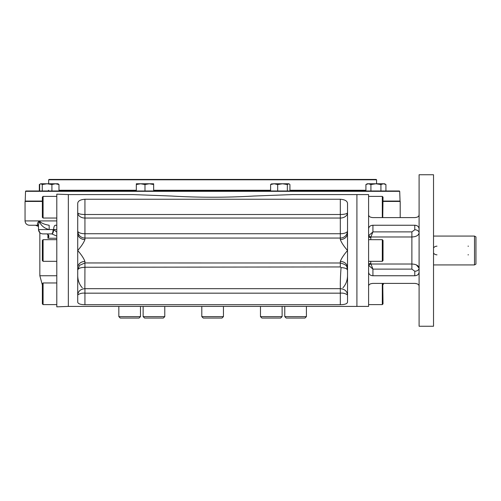 <?xml version="1.0" encoding="UTF-8"?>
<svg xmlns="http://www.w3.org/2000/svg" width="501" height="501" viewBox="0 0 501 501"><rect width="100%" height="100%" fill="white"/><g stroke="black" fill="none" stroke-linecap="round" stroke-linejoin="round"><path stroke-width="0.75" d="M368.623 228.487L368.598 228.876C368.83 226.646 370.277 225.437 372.926 225.243L372.926 231.894L370.859 236.979L411.885 236.979C416.275 236.754 418.679 235.37 419.099 232.827A4.327 3.062 180 0 0 419.099 232.815A4.327 3.062 180 0 0 414.772 229.765L411.885 231.894L372.926 231.894L368.792 235.52A2.167 0.971 -161.6 0 0 370.859 236.979L370.765 239.678M370.765 237.53A2.167 0.971 180 0 1 368.598 236.56L368.792 235.52M368.598 264.44A2.167 0.971 180 0 1 370.765 263.47L372.926 269.106L368.792 265.48L368.598 264.44M368.792 265.48A2.167 0.971 161.6 0 1 370.859 264.021L411.885 264.021C416.281 264.246 418.686 265.63 419.099 268.173L419.099 268.167A4.327 3.062 0 0 1 419.099 268.179A4.327 3.062 0 0 1 414.772 271.235L411.885 269.106L411.885 231.894M369.049 216.163L368.598 215.098C368.836 216.557 370.277 217.384 372.926 217.591L414.772 217.591C417.427 217.384 418.867 216.551 419.099 215.098M368.78 273.202L368.598 272.124C368.836 274.36 370.277 275.569 372.926 275.757L414.772 275.757L414.772 271.235M372.926 225.243L414.772 225.243C417.421 225.431 418.861 226.64 419.099 228.876L419.099 228.706M368.598 285.902C368.83 284.449 370.277 283.616 372.926 283.409L414.772 283.409C417.421 283.616 418.861 284.443 419.099 285.902M416.425 264.929L419.099 268.179M414.809 217.591L415.172 217.578M417.195 217.14L417.527 216.996M418.917 215.781L419.099 214.428M417.771 274.78L418.11 274.473M419.08 272.513L419.099 272.124C418.867 274.354 417.427 275.563 414.772 275.757M368.961 273.627L369.312 274.16M370.17 274.949L371.279 275.494M418.742 227.385L418.304 226.734M417.54 226.051L417.208 225.851M416.688 225.6L416.03 225.394M415.636 225.312L414.772 225.243L414.772 229.765M369.932 226.22L369.588 226.527M418.924 285.232L418.648 284.837M416.012 283.522L415.648 283.466M372.894 283.409L372.531 283.422M370.502 283.86L370.176 284.004M68.336 194.588L132.947 194.588L171.361 196.029C198.859 197.619 226.371 197.619 253.888 196.029L292.302 194.588L368.598 194.588L368.598 306.412L356.912 306.412L356.912 194.588L356.912 306.412L68.336 306.412L56.795 306.844L56.795 194.156L68.336 194.563L68.336 306.437M419.099 174.749L419.099 326.251L433.528 326.251L433.528 174.749L419.099 174.749M25.545 191.332L25.902 190.981L399.347 190.981L399.704 191.332L25.545 191.332L25.2 201.07L42.366 201.07M376.57 183.767L376.57 179.796L48.678 179.796L49.035 179.439L376.213 179.439L376.57 179.796M283.685 179.439L177.723 179.439M165.249 179.439L141.564 179.439M399.685 201.44L400.048 201.07L383.027 201.07M223.446 316.619L201.803 316.619L203.243 318.06L222.006 318.06L223.446 316.619L223.446 306.412M261.91 318.06L260.47 316.619L261.91 318.06L280.666 318.06L282.113 316.619L282.113 306.412M260.47 306.412L260.47 316.619L282.113 316.619L280.666 318.06M306.412 316.619L284.768 316.619L286.209 318.06L304.971 318.06L306.412 316.619L306.412 306.412M163.339 318.06L164.779 316.619L143.136 316.619L144.582 318.06L163.339 318.06L164.779 316.619L164.779 306.412M140.48 316.619L118.837 316.619L120.278 318.06L139.04 318.06L140.48 316.619L140.48 306.412M118.837 316.619L118.837 306.412M43.086 218.035L43.086 196.392L42.366 197.112L42.366 217.315L43.086 218.035L56.795 218.035M43.086 261.322L43.086 239.678L42.366 240.399L42.366 260.601L43.086 261.322L56.795 261.322M43.086 304.608L43.086 282.965L42.366 283.685L42.366 303.888L43.086 304.608L56.795 304.608M382.307 239.678L382.307 261.322L383.027 260.601L383.027 240.399L382.307 239.678L368.598 239.678M382.751 217.591L383.027 197.112L382.307 196.392L368.598 196.392M382.307 217.591L382.307 196.392M382.307 283.409L382.307 304.608L383.027 303.888L382.751 283.409M382.307 304.608L368.598 304.608M474.51 264.929L475.95 264.096L475.95 236.904L474.51 236.071L474.51 264.929L433.528 264.929M468.015 254.827A4.327 4.327 0 0 0 468.441 254.809M468.441 246.191A4.327 4.327 0 0 0 468.015 246.173M436.991 246.173A4.327 4.327 0 0 0 433.528 247.901M433.528 253.099A4.327 4.327 0 0 0 436.991 254.827M365.924 184.537L368.423 183.767L370.922 184.537L375.925 183.767L383.422 183.767L380.923 184.537L375.925 183.767L367.264 183.767L365.924 184.537L365.924 190.981M368.861 183.792L369.306 183.867M369.506 183.917L370.314 184.224M383.422 183.767L385.92 184.537L384.58 183.767L383.453 183.767M383.779 183.786L384.286 183.867M384.499 183.917L385.307 184.218M385.92 184.537L385.92 190.981M380.923 184.537L380.923 190.981M370.922 184.537L370.922 190.981M289.922 190.981L289.922 184.537L288.92 183.767L287.336 184.537L282.508 183.767L286.384 183.767M270.609 184.537L274.141 183.767L282.508 183.767L277.679 184.537L274.141 183.767L271.304 183.942L270.609 184.537L270.609 190.981M288.626 183.767L282.508 183.767M287.336 184.537L287.336 190.981M277.679 184.537L277.679 190.981M152.573 184.218L153.644 184.537L153.644 183.767L149.311 183.767L144.983 184.537L140.656 183.767L136.328 184.537L136.328 183.767L149.311 183.767L153.644 184.537L153.644 190.981M149.924 183.786L150.394 183.817M150.413 183.823L150.832 183.867M151.17 183.917L152.561 184.218M141.407 183.792L142.171 183.867M142.516 183.917L143.919 184.218M144.983 184.537L144.983 190.981M136.328 184.537L136.328 190.981M40.036 184.18L39.328 184.537L39.328 190.981M39.328 184.537L40.669 183.767L47.088 183.767L51.916 184.537L55.448 183.767L58.98 184.537L57.984 183.767L47.088 183.767L42.259 184.537L40.963 183.767L40.362 183.942L39.673 184.537L39.673 190.981M42.259 184.537L42.259 190.981M58.98 184.537L58.98 190.981M51.916 184.537L51.916 190.981M42.366 201.44L25.05 201.44L25.05 220.922C25.307 223.552 26.747 224.993 29.377 225.25L38.37 225.25M400.199 217.591L400.199 201.44L383.027 201.44M56.795 229.577L53.657 229.583A4.327 1.728 92.6 0 1 51.76 233.911L56.795 236.084M56.795 225.25L55.392 225.25A4.327 1.735 -90 0 0 53.657 229.577L56.795 232.151M38.502 225.081L38.502 229.577L49.198 229.577C43.869 228.149 40.575 225.262 39.328 220.922L38.502 225.081L39.328 220.922C41.076 223.045 44.351 224.486 49.148 225.25L49.198 229.577L53.093 229.577A4.327 1.509 90 0 1 51.584 233.904L51.76 233.911M56.795 275.75L39.842 275.75L39.842 232.702L38.502 229.577C38.759 232.207 40.205 233.648 42.836 233.904L51.584 233.904M47.921 233.904L47.921 238.238L48.127 235.558C48.378 234.712 47.921 234.161 46.756 233.911A4.327 1.578 -87.4 0 0 46.756 233.911A4.327 1.578 -87.4 0 0 46.762 233.911A4.327 1.578 -87.4 0 0 46.787 233.911C49.085 234.919 49.461 236.366 47.921 238.238L56.795 238.238M38.339 225.237L38.496 225.25A4.327 3.094 90 0 0 38.489 225.25C36.861 224.486 37.137 223.045 39.328 220.922L25.05 220.922M49.148 225.25C44.351 224.486 41.076 223.045 39.328 220.922L56.795 220.922M347.531 275.75C347.393 280.566 345.859 284.574 342.941 287.774M82.308 287.774C79.396 284.599 77.868 280.591 77.718 275.75M340.317 239.566C341.444 242.603 343.849 246.248 347.531 250.5L347.531 233.316A7.214 6.25 -0 0 1 340.317 239.566L340.317 238.05A7.214 7.114 0 0 0 347.531 230.93A7.214 2.793 0 0 1 340.317 233.729L84.932 233.729A7.214 2.793 -0 0 1 77.718 230.93A7.214 7.114 180 0 0 84.932 238.05L84.932 239.566A7.214 6.25 0 0 1 77.718 233.316L77.718 267.684A7.214 6.25 180 0 1 84.932 261.434C83.805 258.397 81.4 254.752 77.718 250.5C81.4 246.248 83.805 242.603 84.932 239.566M347.531 233.316L347.531 204.045C347.7 201.22 345.295 199.623 340.317 199.254L340.317 214.503L84.932 214.503L84.932 238.05L340.317 238.05L340.317 214.503A7.214 1.866 180 0 0 347.531 212.637A7.214 5.411 0 0 1 340.317 218.048L84.932 218.048A7.214 5.411 0 0 1 77.718 212.637A7.214 1.866 180 0 0 84.932 214.503L84.932 199.254C79.941 199.623 77.536 201.227 77.718 204.045L77.718 233.316M77.718 294.964C78.169 291.169 80.548 289.071 84.857 288.67L340.392 288.67C344.701 289.071 347.08 291.169 347.531 294.964C345.427 293.473 343.022 292.872 340.317 293.166L84.932 293.166C82.22 292.872 79.816 293.473 77.718 294.964L77.718 294.945M340.392 288.67C340.179 283.829 340.392 276.815 341.043 267.622L340.317 266.952L84.932 267.246L84.857 288.67M84.857 267.309C80.548 267.484 78.169 268.411 77.718 270.083L79.515 265.373L84.932 262.956L340.317 262.994C349.084 265.336 346.297 267.559 347.531 270.189L347.531 270.189C347.118 268.642 344.957 267.784 341.043 267.622M340.317 266.952L340.317 261.434A7.214 6.25 180 0 1 347.531 267.684L347.531 301.934C347.456 303.7 345.051 304.621 340.317 304.708L84.932 304.708C80.21 304.621 77.805 303.7 77.718 301.934L77.736 302.228M77.743 302.253L77.956 302.798M82.627 304.595L82.984 304.627M340.317 261.434C341.444 258.397 343.849 254.752 347.531 250.5L347.531 267.684M342.978 304.558L343.673 304.464M344.669 304.27L345.552 304.007M346.16 303.75L346.786 303.355M340.317 199.254L84.932 199.254M77.718 267.684L77.718 301.934M370.765 261.322L370.765 263.47M411.885 269.106L372.926 269.106L372.926 275.757M58.98 190.261L136.328 190.261M153.644 190.261L270.609 190.261M289.922 190.261L365.924 190.261M55.392 225.25A4.327 3.845 -90 0 1 56.795 225.55M84.932 267.246L84.932 261.434M84.932 304.708L84.932 288.708M340.317 304.708L340.317 288.708M419.005 285.413L419.099 286.572M399.704 191.332L400.048 201.07M48.678 183.767L48.678 179.796M48.678 190.261L47.958 190.981M25.2 201.07L25.564 201.44M201.803 316.619L201.803 306.412M284.768 316.619L284.768 306.412M143.136 316.619L143.136 306.412M43.086 196.392L56.795 196.392M43.086 239.678L56.795 239.678M43.086 282.965L56.795 282.965M382.307 261.322L368.598 261.322M433.528 236.071L474.51 236.071M38.502 226.452L35.508 225.25M39.842 275.75L42.366 284.956M383.703 283.409L383.027 284.706"/></g></svg>
